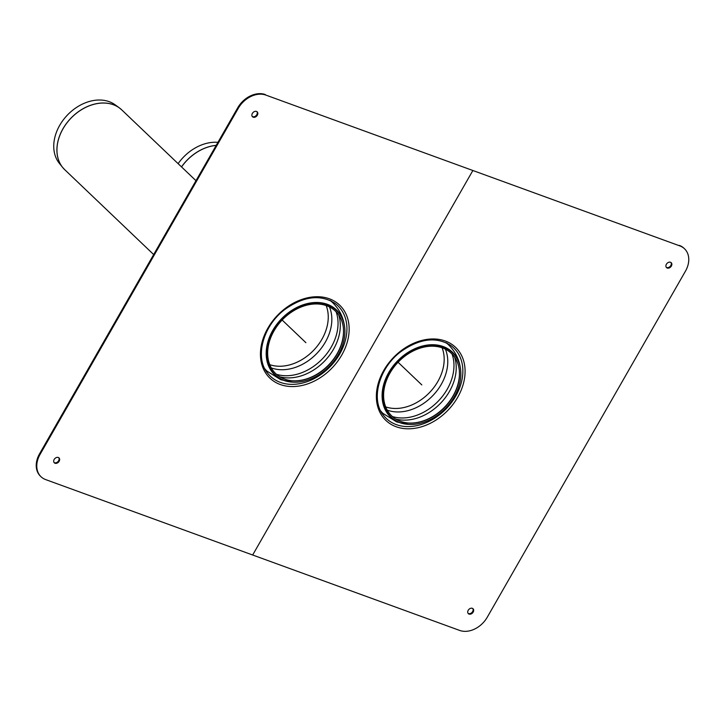 <?xml version="1.0" encoding="UTF-8"?>
<svg xmlns="http://www.w3.org/2000/svg" width="725" height="725" viewBox="0 0 725 725"><rect width="100%" height="100%" fill="white"/><g stroke="black" fill="none" stroke-linecap="round" stroke-linejoin="round"><path stroke-width="1.09" d="M274.005 330.899A43.21 32.444 133.7 0 0 292.755 380.797A43.21 32.444 133.7 0 0 343.351 327.763A43.21 32.444 133.7 0 0 314.605 303.993A43.21 32.444 133.7 0 0 274.005 330.899M273.379 330.827A44.443 33.359 133.7 0 0 292.655 382.147A44.443 33.359 133.7 0 0 344.701 327.6A44.443 33.359 133.7 0 0 315.139 303.159A44.443 33.359 133.7 0 0 273.379 330.827M120.595 108.85A41.316 31.012 133.7 0 0 119.344 107.871L115.148 104.817A40.627 30.495 133.7 0 0 59.713 125.334A40.627 30.495 133.7 0 0 59.332 163.315L62.586 167.366A41.316 31.012 133.7 0 0 63.619 168.572M381.395 412.199A47.66 35.779 133.7 0 0 383.57 413.966M449.047 345.336A47.66 35.779 133.7 0 0 447.18 343.251M265.468 369.968A47.66 35.779 133.7 0 0 267.643 371.735M333.119 303.104A47.66 35.779 133.7 0 0 331.252 301.011M468.205 610.296A3.398 2.547 -46.3 0 1 473.035 608.746A3.398 2.547 -46.3 0 1 472.537 612.96A3.398 2.547 -46.3 0 1 468.35 613.658A3.398 2.547 -46.3 0 1 468.205 610.296M468.105 613.377A3.398 2.547 133.7 0 0 471.993 612.444A3.398 2.547 133.7 0 0 472.736 608.52M257.33 115.221A3.398 2.547 -46.3 0 1 252.508 116.77A3.398 2.547 -46.3 0 1 253.007 112.556A3.398 2.547 -46.3 0 1 257.194 111.858A3.398 2.547 -46.3 0 1 257.33 115.221M252.264 116.48A3.398 2.547 133.7 0 0 256.795 114.704A3.398 2.547 133.7 0 0 256.895 111.623M59.151 461.272A3.398 2.547 -46.3 0 1 54.321 462.822A3.398 2.547 -46.3 0 1 54.819 458.608A3.398 2.547 -46.3 0 1 59.006 457.91A3.398 2.547 -46.3 0 1 59.151 461.272M54.076 462.541A3.398 2.547 133.7 0 0 58.607 460.756A3.398 2.547 133.7 0 0 58.707 457.674M666.393 264.244A3.398 2.547 -46.3 0 1 671.223 262.695A3.398 2.547 -46.3 0 1 670.725 266.909A3.398 2.547 -46.3 0 1 666.538 267.607A3.398 2.547 -46.3 0 1 666.393 264.244M666.293 267.326A3.398 2.547 133.7 0 0 670.181 266.392A3.398 2.547 133.7 0 0 670.924 262.459M39.558 453.814L237.746 107.762L238.289 108.279A22.638 16.992 -46.3 0 1 265.858 95.084L679.887 245.929A22.638 16.992 -46.3 0 1 684.509 248.766A22.638 16.992 -46.3 0 1 685.442 271.186L487.254 617.238A22.638 16.992 -46.3 0 1 459.677 630.433L45.648 479.588A22.638 16.992 -46.3 0 1 41.035 476.751A22.638 16.992 -46.3 0 1 40.102 454.33L39.558 453.814A22.638 16.992 133.7 0 0 40.491 476.234L41.035 476.751M265.323 94.567A22.638 16.992 133.7 0 0 237.746 107.762M684.509 248.766L683.965 248.249A22.638 16.992 133.7 0 0 679.352 245.413M238.289 108.279L40.102 454.33M679.887 245.929L265.858 95.084M453.152 396.158A43.21 32.444 -46.3 0 1 408.683 423.028A43.21 32.444 -46.3 0 1 384.304 388.038A43.21 32.444 -46.3 0 1 423.173 347.284A43.21 32.444 -46.3 0 1 459.278 369.995A43.21 32.444 -46.3 0 1 453.152 396.158M454.33 396.756A44.443 33.359 -46.3 0 1 408.583 424.379A44.443 33.359 -46.3 0 1 383.516 388.392A44.443 33.359 -46.3 0 1 423.5 346.487A44.443 33.359 -46.3 0 1 460.629 369.841A44.443 33.359 -46.3 0 1 454.33 396.756M178.114 163.66A40.627 30.495 -46.3 0 1 217.944 142.345M472.872 170.502L252.663 555.015M282.143 320.015L305.887 342.671M398.07 362.255L421.814 384.912M292.519 380.779A43.563 32.697 133.7 0 0 343.324 327.528M279.778 376.773A46.074 34.592 133.7 0 0 324.863 360.778A46.074 34.592 133.7 0 0 338.72 314.994M276.47 374.299A46.074 34.592 133.7 0 0 322.598 358.621A46.074 34.592 133.7 0 0 336.101 311.795M271.295 367.892A44.288 33.25 133.7 0 0 271.404 367.928A44.288 33.25 133.7 0 0 317.042 353.22A44.288 33.25 133.7 0 0 329.449 306.938M269.763 364.675A43.246 32.462 133.7 0 0 313.753 350.175A43.246 32.462 133.7 0 0 326.168 305.551M330.6 300.694L332.585 302.579A47.433 35.607 133.7 0 0 330.002 300.413M264.806 368.744A47.433 35.607 133.7 0 0 267.09 371.218L265.114 369.333M344.674 327.374A44.796 33.622 133.7 0 0 344.647 327.147A44.796 33.622 133.7 0 0 314.858 302.506A44.796 33.622 133.7 0 0 272.772 330.401A44.796 33.622 133.7 0 0 283.747 380.371A44.796 33.622 133.7 0 0 292.202 382.12A44.796 33.622 133.7 0 0 292.429 382.129M119.344 107.871A41.316 31.012 133.7 0 0 62.975 128.742A41.316 31.012 133.7 0 0 62.586 167.366L64.724 169.686A41.325 31.021 -46.3 0 1 63.021 128.778A41.325 31.021 -46.3 0 1 121.764 109.901L119.344 107.871M396.258 424.605A48.802 36.64 133.7 0 0 452.898 400.599A48.802 36.64 133.7 0 0 450.877 345.517C436.359 336.418 419.757 338.412 401.061 351.498C378.64 367.956 370.285 400.39 383.833 415.788A48.802 36.64 133.7 0 0 396.258 424.605M396.176 426.753A50.496 37.908 133.7 0 0 464.997 374.091A50.496 37.908 133.7 0 0 401.025 350.782A50.496 37.908 133.7 0 0 396.176 426.753M280.33 382.374A48.802 36.64 133.7 0 0 336.971 358.368A48.802 36.64 133.7 0 0 334.95 303.286C320.432 294.178 303.829 296.172 285.133 309.267C262.713 325.724 254.357 358.15 267.906 373.556A48.802 36.64 133.7 0 0 280.33 382.374M280.249 384.513A50.496 37.908 133.7 0 0 349.069 331.86A50.496 37.908 133.7 0 0 285.097 308.551A50.496 37.908 133.7 0 0 280.249 384.513M459.251 369.768A43.563 32.697 -46.3 0 1 453.053 395.913A43.563 32.697 -46.3 0 1 408.447 423.01M454.647 357.226A46.074 34.592 -46.3 0 1 449.464 391.409A46.074 34.592 -46.3 0 1 395.705 419.005M452.028 354.036A46.074 34.592 -46.3 0 1 447.207 389.252A46.074 34.592 -46.3 0 1 392.397 416.54M445.377 349.169A44.288 33.25 -46.3 0 1 432.979 395.451A44.288 33.25 -46.3 0 1 387.331 410.16A44.288 33.25 -46.3 0 1 387.222 410.123M442.096 347.792A43.246 32.462 -46.3 0 1 437.827 381.522A43.246 32.462 -46.3 0 1 385.691 406.906M381.042 411.564L383.017 413.458A47.433 35.607 -46.3 0 1 380.734 410.975M445.929 342.644A47.433 35.607 -46.3 0 1 448.512 344.819L446.528 342.925M408.356 424.37A44.796 33.622 -46.3 0 1 408.13 424.352A44.796 33.622 -46.3 0 1 399.674 422.603A44.796 33.622 -46.3 0 1 401.025 357.633A44.796 33.622 -46.3 0 1 460.574 369.378A44.796 33.622 -46.3 0 1 460.602 369.614M181.504 166.886A41.316 31.012 -46.3 0 1 216.222 145.353M216.195 145.399A41.325 31.021 133.7 0 0 181.549 166.931M292.655 382.147L280.829 379.728L267.09 371.218M332.585 302.579C339.472 309.339 343.496 317.532 344.647 327.147L344.701 327.6M64.724 169.686L153.673 254.557M121.764 109.901L195.977 180.697M460.629 369.841L460.574 369.378C459.423 359.763 455.4 351.571 448.512 344.819M408.583 424.379L396.756 421.959L383.017 413.458"/></g></svg>
